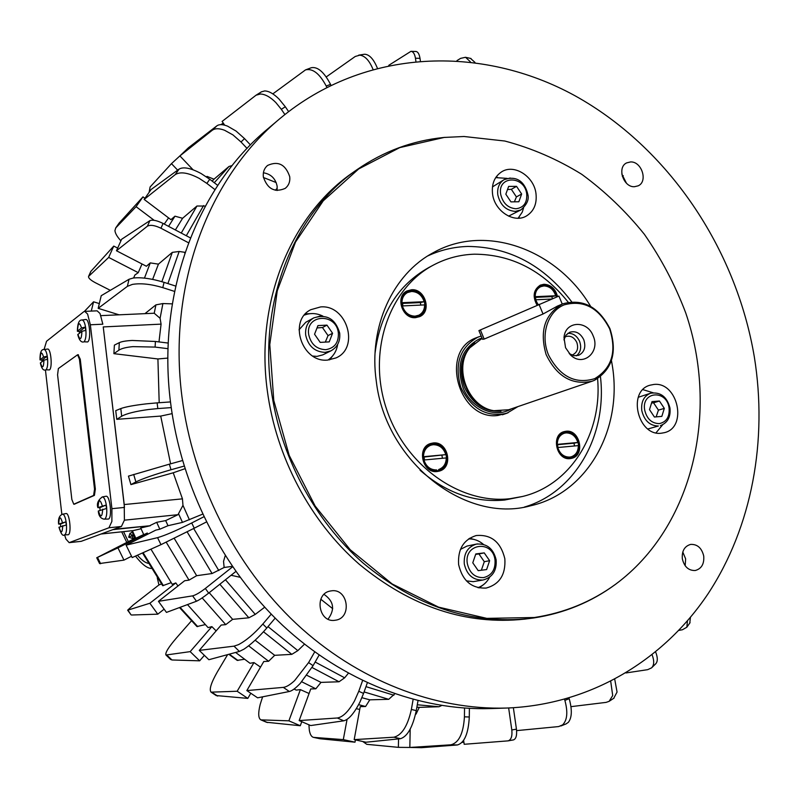 <?xml version="1.0" encoding="UTF-8"?>
<svg xmlns="http://www.w3.org/2000/svg" width="799" height="799" viewBox="0 0 799 799"><rect width="100%" height="100%" fill="white"/><g stroke="black" fill="none" stroke-linecap="round" stroke-linejoin="round"><path stroke-width="1.2" d="M557.942 447.51L557.562 444.693L556.743 444.524C556.833 438.831 559.16 435.115 563.734 433.408L564.004 433.328M556.743 444.524L557.293 444.364C557.382 438.661 559.709 434.956 564.284 433.238L566.032 432.898C571.764 432.928 575.709 436.114 577.857 442.466L574.012 443.175L574.481 445.972M557.772 447.53L578.336 445.612C578.256 451.415 575.859 455.16 571.155 456.828L569.667 457.098C563.914 457.118 559.939 453.932 557.772 447.53L557.213 447.69C559.39 454.082 563.355 457.278 569.108 457.258L570.876 456.898M402.866 305.917L402.596 303.4L401.448 302.951C401.507 298.257 403.365 294.881 407.021 292.794L407.25 292.684M401.448 302.951L401.927 302.711C401.987 298.017 403.845 294.631 407.5 292.544L411.575 291.475C417.767 291.765 421.962 295.171 424.159 301.702L420.374 302.591L420.803 305.088M402.376 305.937L424.619 304.908C424.559 309.722 422.621 313.158 418.816 315.215L415.051 316.164C408.828 315.935 404.604 312.519 402.376 305.937L401.897 306.177C404.124 312.759 408.349 316.174 414.561 316.404L418.576 315.325M638.281 397.273L650.626 393.218C643.904 395.974 640.958 401.747 641.777 410.526C644.224 420.594 649.757 425.757 658.366 426.017L647.879 428.973M656.149 416.868L658.436 410.127L653.552 402.796L651.565 403.026M320.259 316.094L313.717 317.912C307.685 321.617 305.018 327.35 305.697 335.121C308.214 346.127 314.686 351.88 325.113 352.379L330.926 350.851L322.806 354.866L317.043 356.384L312.779 356.064M299.016 329.827L305.767 322.277L313.717 317.912C326.811 313.787 335.47 318.861 339.695 333.123C340.424 341.193 337.508 347.106 330.926 350.851M325.323 342.092L328.039 335.6L322.456 327.52L317.023 327.94M597.592 378.686C602.466 433.078 570.826 485.083 522.436 496.499L504.638 500.034C474.266 502.821 446.072 492.883 420.054 470.221M375.051 353.118C380.194 313.358 398.082 284.853 428.693 267.595L433.587 264.978C446.361 258.257 459.944 254.661 474.356 254.192C511.35 254.332 542.631 270.332 568.199 302.202M522.436 496.499L509.972 498.706C459.854 504.569 404.504 465.108 386.127 407.899C367.36 350.801 389.323 288.03 433.587 264.978M565.772 432.159C551.45 432.758 555.505 459.934 569.647 457.927C583.899 457.148 579.824 430.281 565.772 432.159M411.335 290.736C395.865 290.716 399.73 318.441 415.041 317.033C430.431 316.873 426.536 289.468 411.335 290.736M556.494 296.978C554.576 289.578 550.311 285.662 543.68 285.223C534.361 287.96 532.224 294.571 537.278 305.048M535.809 299.775L535.52 297.368L534.661 296.918C534.681 292.144 536.519 288.819 540.184 286.931L540.454 286.821M537.507 304.938L535.13 300.024L535.66 299.785L538.047 304.709M432.898 443.924C417.348 444.614 421.303 472.968 436.673 470.811C452.144 469.942 448.159 441.917 432.898 443.924M424.459 459.954L424.089 457.018L422.971 456.868C423.13 451.095 425.607 447.25 430.381 445.343L430.631 445.263M436.184 470.102C429.942 470.142 425.687 466.836 423.43 460.164L423.929 460.004C426.187 466.676 430.441 469.992 436.683 469.952L436.184 470.102M566.072 431.24C579.934 429.313 585.507 455.28 571.844 458.296L570.186 458.606C556.434 460.673 550.621 434.896 564.074 431.63L566.072 431.24M571.635 458.356C585.098 455.08 579.385 429.443 565.652 431.37L563.864 431.69M537.048 305.148C532.334 296.439 533.422 289.767 540.324 285.133L543.969 284.264C550.92 284.714 555.445 288.809 557.532 296.559M557.123 296.729C555.025 288.988 550.511 284.893 543.57 284.444L540.114 285.223M433.158 442.976C448.019 440.928 453.862 467.505 439.31 471.1L437.173 471.52C422.471 473.717 416.319 447.44 430.581 443.515L433.158 442.976M439.13 471.16C453.492 467.335 447.52 441.068 432.778 443.105L430.391 443.575M411.585 289.747C425.088 288.479 432.089 311.44 419.765 316.594L415.52 317.662C402.177 319.071 394.916 296.369 406.961 290.966L411.585 289.747M419.585 316.674C431.69 311.34 424.599 288.679 411.225 289.937L406.771 291.066M508.014 412.833L497.847 415.48C458.906 420.903 439.29 351.121 475.914 337.897L478.801 336.828M506.706 708.044C434.886 710.271 357.503 680.738 296.079 623.44C234.946 565.852 192.639 482.147 181.902 396.304C167.63 284.933 208.829 177.238 280.359 118.242C364.913 48.02 481.617 44.564 574.861 95.67C668.254 147.406 736.019 248.099 754.326 356.903C767.769 440.219 752.189 526.631 708.114 593.687C663.669 660.194 590.481 704.798 506.706 708.044L490.516 708.573C419.565 710.77 343.26 681.757 282.786 625.497C222.591 568.948 181.023 486.771 170.547 402.416C156.614 292.993 197.313 186.986 267.975 128.689L279.75 118.751M616.558 583.54L615.1 584.618C591.03 602.226 563.894 613.342 533.692 617.967L524.683 619.125C466.286 625.327 411.076 606.98 359.051 564.074C310.252 521.417 276.015 456.988 267.275 390.431C255.131 300.953 291.565 214.342 353.218 172.314L357.213 169.518C383.65 151.331 412.414 140.654 443.505 137.508L445.083 137.348M529.527 618.526C470.931 624.758 415.5 606.301 363.245 563.165C314.237 520.279 279.83 455.51 271.031 388.614C258.796 298.686 295.35 211.685 357.213 169.518M611.505 360.808L612.234 365.083C623.04 428.654 587.744 493.083 530.526 505.807C465.487 523.964 385.438 461.702 376.289 381.203C368.379 326.891 392.858 274.047 433.378 252.634C485.592 223.131 556.733 249.378 590.511 306.157M427.855 255.88C440.519 250.007 453.832 246.861 467.805 246.442C509.313 246.831 543.929 265.258 571.645 301.732M289.727 176.699C290.247 181.663 288.729 185.558 285.173 188.404C274.696 192.849 267.415 189.003 263.34 176.879C262.841 172.075 264.269 168.249 267.615 165.423C278.182 160.679 285.553 164.434 289.727 176.699M277.033 190.562L277.143 186.207C275.485 178.487 270.901 174.012 263.39 172.784M331.265 590.861C348.204 587.954 352.419 618.346 335.3 620.234L335.151 620.254C318.431 623.32 313.787 593.357 330.566 590.98L331.265 590.861M328.059 619.145C335.171 609.447 333.842 601.198 324.054 594.396M682.336 558.861C681.727 551.02 684.503 546.196 690.646 544.409C697.387 544.129 701.752 547.994 703.719 556.004C704.348 563.954 701.512 568.788 695.21 570.516C688.558 570.676 684.274 566.791 682.336 558.861M685.162 565.742L685.642 558.871L682.775 552.009M634.476 186.716C623.4 187.475 616.768 167.381 626.616 162.906L630.561 161.937C641.717 161.278 648.189 181.483 638.201 185.817L634.476 186.716M535.969 193.458C537.118 203.895 533.852 211.465 526.151 216.149C513.737 223.49 494.531 210.966 492.554 194.007C491.465 183.95 494.511 176.539 501.702 171.785C514.206 163.685 533.942 176.299 535.969 193.458M518.451 218.207L519.24 217.048M320.599 306.926C346.886 304.419 360.019 347.835 335.979 357.932L327.72 360.059C302.092 363.046 287.92 320.828 310.791 309.702L320.599 306.926M329.597 359.87L333.992 354.097M312.769 313.558L305.488 313.857M458.616 564.563C457.667 549.312 463.51 539.635 476.154 535.55C491.185 534.261 500.743 541.982 504.838 558.731C505.827 574.541 499.615 584.319 486.201 588.054C471.67 588.663 462.471 580.833 458.616 564.563M474.466 539.545L469.552 538.266M661.502 433.188C637.842 436.693 626.995 391.12 650.016 385.208L653.842 384.459C677.812 381.413 687.959 427.445 664.378 432.668L661.502 433.188M534.341 617.517C564.503 612.893 591.61 601.787 615.659 584.199C693.212 526.791 719.579 411.765 685.652 312.699C675.045 284.774 661.272 258.636 644.354 234.277C625.827 211.286 604.923 191.281 581.662 174.252C557.312 159.221 531.705 148.145 504.818 141.023L464.029 136.499L444.204 137.438L399.73 147.625L358.681 168.949L323.245 200.829L295.51 242.067L277.253 290.806L269.782 344.589L273.777 400.489L289.188 455.37L315.166 506.057L350.182 549.702L392.139 583.949L438.551 607.13L486.801 618.366L534.341 617.517M44.065 349.553L46.542 341.263L83.705 311.78L84.714 311.37L87.59 314.037L90.357 324.784L111.92 508.683L111.88 521.417L108.944 527.769L69.163 542.651L81.208 541.332L121.418 526.481L124.414 520.139L124.225 504.549L103.241 326.921L161.078 324.134L158.981 341.912M90.357 324.784L102.831 324.194L100.025 313.488L97.108 310.831L84.714 311.37M69.163 542.651L65.937 539.075L64.579 534.881M483.405 544.359C478.961 540.573 474.027 538.756 468.594 538.906M327.97 360.049C333.343 356.414 336.579 351.2 337.677 344.389M518.122 218.217L522.286 212.075L523.515 208M652.963 392.728L642.945 389.632M514.376 201.827L516.414 196.924L511.34 189.313L507.515 189.543M492.444 186.926L504.129 179.645C499.165 182.891 497.058 187.965 497.807 194.886C500.234 205.053 506.027 210.556 515.205 211.405L520.828 209.947L508.583 216.139M481.358 570.246L484.294 561.697L478.931 553.937L475.665 554.366M477.582 543.909L476.394 544.099C467.675 546.856 463.64 553.477 464.289 563.954C466.836 574.851 472.988 580.214 482.746 580.044L473.228 581.662L466.406 580.873M460.424 549.412L466.966 546.077L476.394 544.099C486.851 543.3 493.432 548.573 496.149 559.899C496.858 570.596 492.554 577.287 483.255 579.964M594.496 380.294C612.324 369.458 617.477 352.249 609.947 328.669C598.611 306.706 582.89 298.427 562.786 303.83L562.456 303.97C544.778 314.107 539.335 330.966 546.116 354.546C556.853 376.619 572.184 385.508 592.109 381.223L594.496 380.294M594.716 378.656C575.33 384.499 559.939 376.619 548.533 355.006C540.114 335.061 547.605 311.47 564.124 304.868C583.52 299.645 598.691 307.635 609.637 328.838C616.898 351.61 611.934 368.209 594.716 378.656M569.178 353.567L573.862 355.705L578.636 355.325C584.389 352.309 586.106 347.096 583.769 339.695C580.414 333.123 575.749 330.636 569.777 332.234L565.972 335.151L563.924 339.885M576.449 355.825C580.653 352.269 581.702 347.425 579.585 341.303C576.938 335.78 573.013 333.123 567.809 333.333M593.158 335.89C600.638 351.979 583.08 367.3 570.736 355.146L565.552 347.715L564.014 337.647C565.033 320.928 587.265 319.77 593.158 335.89M564.813 337.068L565.802 336.579C570.506 335.33 574.181 337.288 576.818 342.451C578.656 348.274 577.307 352.379 572.773 354.766L571.724 355.066M517.912 406.601L506.866 413.253C486.751 417.607 471.4 408.968 460.823 387.335C454.212 364.174 459.844 347.495 477.712 337.278L481.178 336.029M422.971 456.868L423.47 456.708C423.63 450.926 426.107 447.08 430.881 445.173L433.138 444.703C439.36 444.713 443.585 448.019 445.812 454.641L424.089 457.018M534.661 296.918L535.2 296.689C535.21 291.905 537.058 288.569 540.723 286.691L543.929 285.932C549.642 286.212 553.567 289.488 555.695 295.76L551.909 296.619L535.52 297.368M105.708 496.329L105.937 496.259C110.062 494.881 112.539 518.062 108.364 519.07L104.689 519.11C106.547 517.682 107.176 513.557 106.587 506.726C105.678 500.414 104.26 497.148 102.332 496.928L102.112 496.998M106.077 505.058L99.835 507.665L97.877 507.635L106.077 505.058L106.477 508.494L98.277 511.04C98.677 515.894 100.694 518.611 104.329 519.19M100.105 510.241L99.835 507.665M65.808 513.617L65.987 513.557C69.553 512.319 71.83 533.932 68.215 534.771L64.769 534.821C66.367 533.542 66.896 529.737 66.347 523.395C65.528 517.492 64.28 514.426 62.612 514.196L62.432 514.256M65.878 521.837L60.484 524.084L58.607 524.084L65.878 521.837L66.237 525.033L58.966 527.25C60.954 533.892 62.791 536.439 64.479 534.881M60.734 526.481L60.484 524.084M44.165 349.533L47.541 349.053C50.886 348.014 52.724 368.109 49.438 369.917L46.012 369.817C47.531 368.039 48.03 364.024 47.491 357.782C46.771 352.489 45.663 349.742 44.165 349.533C41.288 349.093 39.9 352.539 40 359.87L43.605 357.033L47.021 356.264L41.898 360.179L40 359.87M47.021 356.264L47.381 359.38L43.955 360.149L40.349 362.976C41.498 368.319 43.206 370.656 45.473 369.997M82.047 320L85.633 319.51C89.488 318.392 91.426 339.835 87.66 341.942L84.015 341.812C85.773 339.805 86.372 335.44 85.793 328.719C85.004 323.116 83.755 320.209 82.047 320C79.071 319.72 77.513 323.465 77.383 331.245L81.558 327.94L85.283 327.091L79.341 331.615L77.383 331.245M85.283 327.091L85.673 330.436L81.947 331.285L77.773 334.581C79.061 339.795 80.919 342.282 83.336 342.032M126.751 542.401L121.708 531.844M148.294 563.295C145.288 562.856 141.673 560.159 137.438 555.215M128.309 541.622L123.555 531.655M71.85 499.485L57.578 374.811L58.377 368.539L77.583 354.786L79.441 359.27L94.532 489.168L93.603 495.45L73.778 504.229L71.85 499.485M78.112 354.846L80.26 359.22L95.351 489.088L94.422 495.37L74.427 504.149M151.381 568.449C147.126 568.339 141.832 564.214 135.49 556.084M79.491 333.163L79.341 331.615M42.027 361.607L41.898 360.179M513.367 707.744L516.444 729.157L511.809 729.976L508.653 707.974M188.554 242.796L160.959 228.234L163.076 223.45L190.442 237.922M235.825 571.495L208.669 593.128L205.343 588.454L232.579 566.831M415.88 61.203L415.45 58.217L420.004 58.357L420.364 60.824M551.39 299.056L535.66 299.785M535.2 296.689L555.695 295.76M551.909 296.619L552.319 298.676M438.601 469.572C443.565 467.715 446.122 463.829 446.271 457.927L423.929 460.004M423.47 456.708L445.812 454.641M441.947 455.37L442.406 458.286M484.174 339.086L482.536 339.315L478.921 330.616L480.379 329.947L484.174 339.086L543.03 314.007L557.462 306.107M562.246 304.059L558.92 296.049L480.379 329.947M592.109 381.223L508.753 409.737L493.802 410.696C468.174 407.011 453.123 367.79 469.702 347.905L482.137 338.337M493.303 410.596L492.853 410.506C467.615 406.871 452.793 368.259 469.133 348.684L469.363 348.374M486.621 569.567L478.202 570.646L472.778 562.816L475.814 553.927L484.234 552.888L489.627 560.688L486.621 569.567M484.294 561.697L489.627 560.688M478.931 553.937L484.234 552.888M518.861 201.757L510.941 201.877L505.827 194.197L508.643 186.427L516.554 186.347L521.647 193.997L518.861 201.757M516.414 196.924L521.647 193.997M511.34 189.313L516.554 186.347M656.029 432.818L662.671 424.758M507.165 178.377L495.7 177.628M322.876 316.104C316.644 313.098 310.491 312.759 304.419 315.086M477.902 587.684C483.025 585.837 486.951 582.321 489.687 577.148M61.853 514.426L45.443 369.997M111.92 508.683L124.474 507.425L103.241 326.921M113.967 529.228L150.342 525.722L112.849 529.647M168.559 217.877L164.254 224.07M142.012 263.98L138.247 272.659L134.861 275.036L133.663 277.952M157.263 577.737L158.931 584.938L133.293 604.933L127.64 610.196L149.872 603.255L157.783 614.171L164.075 609.198M161.458 583.949L158.931 584.938M150.941 549.163L172.234 584.289L175.82 582.92L149.872 603.255M142.502 552.948L162.696 585.717L171.126 582.671M117.623 248.08L113.758 246.082L90.756 271.51M262.621 696.828L260.184 704.418C258.037 713.117 258.267 718.271 260.873 719.869L288.888 720.838L300.284 725.742L301.742 721.737M227.625 654.621L217.438 671.769C211.116 682.805 208.988 689.597 211.056 692.154L237.163 691.245L247.81 698.396L250.776 693.302M191.43 620.873L176.469 637.942C168.529 647.2 165.023 652.893 165.952 655.02L190.172 651.634L199.65 660.823L204.324 655.4M135.071 538.196L96.709 557.772L117.952 547.874L123.955 560.119L131.515 556.254M101.103 533.982L133.163 530.606L100.964 534.032M223.85 124.964L222.801 123.445L220.844 124.644M180.015 155.795L171.465 163.655L177.658 170.147M149.143 192.219L150.102 186.976L171.465 163.655M144.899 198.312L142.981 196.864L119.021 223.201M120.889 240.819C117.163 236.754 115.176 233.328 114.936 230.551L115.805 227.855L136.09 206.681L154.167 220.304M110.312 290.327L95.311 282.696C90.567 280.149 88.309 278.062 88.559 276.434L108.674 257.418L138.247 272.659M99.266 303.57L93.563 301.802L84.364 311.43M461.982 742.481L463.29 742.221L463.13 741.092M398.541 738.895L398.371 747.345L409.967 747.455M313.598 737.397L320.059 738.755L355.006 742.181L355.415 739.914M266.496 722.256L300.284 725.742M216.169 695.549L247.81 698.396M170.457 659.335L171.955 659.974L199.65 660.823M99.585 563.545L123.955 560.119M131.016 614.801L128.01 610.186M88.769 276.134L91.036 271.061M175.82 582.92L177.977 585.997M131.545 615.01L157.783 614.171M113.758 246.082L108.674 257.418M187.485 604.593L208.1 627.615L211.875 626.626L216.139 630.89M179.515 607.55L196.953 626.556L205.193 624.618M150.342 525.722L140.724 527.979L143.77 534.691L147.286 533.033L147.815 534.151M235.625 652.453L250.007 663.28L253.962 662.581L260.524 667.115M294.042 689.078L296.219 690.096L300.384 689.627L309.083 693.502M356.294 708.703L359.73 709.442M253.962 662.581L237.163 691.245M228.814 654.301L237.173 660.364L244.474 659.275M141.063 528.768L133.163 530.606M211.875 626.626L190.172 651.634M147.286 533.033L117.952 547.874M131.685 530.796L135.231 538.526L143.7 534.541M300.384 689.627L288.888 720.838M347.056 719.4L343.3 739.614L313.508 737.377C311.44 736.818 310.052 734.441 309.323 730.226L308.913 724.813M398.371 747.345L366.791 744.328L362.866 741.572M320.059 738.755L313.957 737.447M343.3 739.614L355.006 742.181M267.695 722.586L261.762 720.059M217.678 696.099L212.144 692.423M171.955 659.974L167.031 655.24M100.624 563.734L97.508 557.422M93.563 301.802L91.276 311.081M142.981 196.864L136.09 206.681M115.805 227.855L119.391 222.731M600.458 376.719C607.29 434.906 575.56 492.104 524.384 507.065M543.64 284.414L544.588 285.223M124.404 520.169L177.987 514.696L165.673 520.598L156.694 522.316L150.222 525.442M418.007 700.723L416.279 710.611L411.365 709.462C407.71 725.941 401.887 735.19 393.907 737.207L354.187 739.624L360.249 706.616L365.592 706.506L358.621 704.658M367.33 682.825L363.565 693.432L358.771 691.285L354.526 700.893C348.604 711.41 342.881 717.112 337.328 717.991L299.166 720.578L310.751 688.938L315.835 688.808L301.712 681.767M319.131 655.05L313.078 665.667L308.604 662.581L294.551 680.678C290.067 684.813 286.312 687.05 283.305 687.38L246.831 690.576L263.79 661.512L268.604 661.272L248.629 645.822M275.176 618.146L266.806 628.014L262.821 624.049C254.332 633.717 246.202 640.598 238.422 644.673L234.007 646.151L199.271 650.396L221.193 625.048L225.737 624.638L202.167 597.912M205.343 588.454C199.93 592.588 195.695 595.055 192.619 595.864L158.452 601.327L184.689 580.723L189.003 580.134L166.212 542.201M206.372 521.997L194.257 528.209L191.71 522.965C176.489 530.576 165.103 535.47 157.573 537.647L126.102 545.158L155.775 530.127L159.82 529.208L156.694 522.316M144.459 278.112L150.272 262.901L146.397 266.247L116.474 250.756L147.416 226.177C150.312 224.619 154.826 225.298 160.959 228.234M168.589 226.357L174.971 216.179L170.936 219.675L144.16 199.42L175.201 174.641C180.264 171.395 188.284 172.644 199.281 178.407L206.881 183.41L209.747 179.246L217.737 185.398M206.522 176.899L207.021 176.389L206.472 176.869M326.801 87.271L326.212 86.032L330.546 84.384L330.926 85.193M284.883 114.527L281.328 109.313L285.323 106.766L288.599 111.59M247.051 148.414L241.018 141.992L244.524 138.607L250.447 144.909M275.325 190.282L277.263 188.165M214.991 189.643L206.881 183.41M174.582 291.415L162.806 287.65L164.045 282.347L175.71 286.082M168.03 348.684L155.106 347.086L155.396 341.473L168.239 343.071M171.216 407.61L157.812 408.579L157.133 402.866L170.487 401.927M184.14 466.097L171.006 469.752L169.368 464.169L182.482 460.544M191.71 522.965L203.845 516.783M262.821 624.049L271.231 614.161M332.704 608.668L320.798 599.23M308.604 662.581L314.706 651.894M358.771 691.285L362.586 680.588M411.365 709.462L413.123 699.465M469.393 708.403L469.293 716.993L464.429 716.833L464.539 708.114M568.988 698.046L569.188 698.696L564.873 700.383L564.553 699.305M184.799 253.323L184.849 252.314L179.156 251.475L172.314 252.374L158.432 264.139L150.272 262.901M205.343 206.062L196.963 206.012L182.591 218.287L174.971 216.179M239.99 577.258L231.081 575.27M225.737 624.638L232.649 619.345L248.849 617.797L255.251 614.391L264.669 607.22M189.003 580.134L196.654 575.699L212.075 573.532L224.139 567.47L223.54 561.337L225.238 555.655M232.269 566.371L224.139 567.47M158.452 601.327L166.462 612.404L196.474 601.248C199.231 600.019 203.296 597.312 208.669 593.128M513.248 739.934L513.507 739.894C516.104 738.865 517.083 735.29 516.444 729.157M272.829 93.883L305.528 69.883C312.699 68.185 319.59 73.568 326.212 86.032M330.546 84.384C324.084 72.05 317.672 66.497 311.3 67.725L311.001 67.845M388.763 65.328L410.976 51.316C413.223 51.615 414.711 53.913 415.45 58.217M420.004 58.357C419.295 54.112 417.967 51.815 416.039 51.486L415.83 51.486M285.323 106.766L279.121 99.146C273.727 93.763 268.913 91.026 264.669 90.936L261.393 91.855M172.304 303.86L162.896 303.56L155.915 304.868L154.227 313.238L160.09 318.282L161.078 324.134M456.978 60.604L460.584 58.377L465.537 57.278L470.391 61.823M474.956 62.392L470.511 58.387M622.241 176.1L623.27 175.66M511.809 729.976C512.409 736.179 511.18 739.804 508.134 740.863L464.189 744.288L463.64 740.353M564.873 700.383C568.039 712.009 567.28 720.179 562.616 724.893L558.641 726.571L516.613 730.626M464.429 716.833C463.42 733.412 458.916 742.74 450.926 744.808L409.837 747.455L410.187 729.167M416.039 714.106L419.275 707.355L439.011 706.745L441.647 705.527M610.726 681.417L612.703 695.529L609.158 701.322L606.121 702.381L570.955 706.656M365.592 706.506L369.787 699.824L388.723 699.315L394.766 693.842M652.114 654.84L652.224 655.11C654.371 660.943 654.161 665.187 651.585 667.854L647.679 669.662L625.987 672.948M315.835 688.808L320.998 682.386L339.046 681.767L344.659 677.812L348.354 673.257M687.44 620.933L686.85 627.225L682.436 629.742L678.86 630.401M244.524 138.607L236.114 131.096L227.615 126.172C222.801 124.245 219.216 124.145 216.839 125.872L188.364 147.815L179.895 155.915L212.115 130.377C214.961 128.249 219.116 128.21 224.569 130.257L232.948 134.901L241.018 141.992M268.604 661.272L274.686 655.32L291.805 654.351L297.847 650.636L304.489 644.164M209.747 179.246L201.118 173.543C190.801 168.04 183.46 166.562 179.096 169.098L151.121 189.483L144.16 199.42M164.045 282.347C151.71 278.591 141.423 277.153 133.193 278.022L129.048 279.26L101.223 295.7L98.177 308.344L127.351 286.372L132.374 284.404C140.804 283.006 150.951 284.094 162.806 287.65M155.396 341.473L132.205 340.464C125.992 340.783 121.688 341.513 119.311 342.651L114.387 345.128L113.897 353.667L118.881 350.182C121.458 348.464 126.142 347.275 132.944 346.626L155.106 347.086M159.82 529.208L168 525.702L182.482 522.386L202.606 514.156M193.088 169.797L179.895 155.915M232.11 165.593L229.023 166.452L213.992 179.196L207.021 176.389M276.174 182.552L263.43 177.508M163.076 223.45C156.984 220.464 152.589 219.535 149.892 220.644L147.416 226.177M116.474 250.756L121.608 239.281L149.892 220.644M175.371 229.952L182.591 218.287M152.639 279.39L158.432 264.139M377.308 68.005C373.672 59.206 369.508 54.622 364.813 54.242L363.555 54.382M409.837 747.455L421.542 747.684L457.447 744.958C464.439 742.88 468.394 733.562 469.293 716.993M299.166 720.578L310.691 725.552L343.76 720.818C348.843 719.519 354.257 713.227 360.009 701.921L363.565 693.432M246.831 690.576L257.608 697.827L289.328 691.495C292.124 690.855 295.78 688.139 300.284 683.345L313.078 665.667M199.271 650.396L208.869 659.714L239.38 651.435L244.015 649.138C251.126 644.374 258.726 637.332 266.806 628.014M126.102 545.158L132.185 557.572L160.979 544.658L194.257 528.209M119.071 314.816L98.177 308.344M155.915 304.868L144.949 313.647M224.689 125.173L222.112 121.418L256.04 95.211L260.364 94.012C265.158 94.172 270.322 97.019 275.855 102.572L281.328 109.313M326.222 76.944L355.235 56.479L359.8 55.151C364.973 55.82 369.348 60.504 372.933 69.183M354.187 739.624L366.012 742.221L400.499 738.695C407.48 736.468 412.733 727.1 416.279 710.611M689.777 623.07L690.426 617.407M184.949 468.713L173.233 472.788L182.452 498.856L182.971 505.338L177.987 514.696M192.619 595.864L196.474 601.248M196.654 575.699L174.192 538.306M232.649 619.345L209.208 592.698M169.368 464.169L128.449 476.124L130.936 484.613L135.88 481.937C142.931 478.521 154.636 474.456 171.006 469.752M157.133 402.866L146.537 403.825C134.022 405.283 125.443 406.861 120.809 408.569L115.745 410.636L116.764 419.325L121.688 416.229C126.502 413.562 135.45 411.325 148.554 409.507L157.812 408.579M172.095 413.642L160.719 416.079L116.764 419.325M167.88 358.082L157.912 358.961L159.191 402.716M157.912 358.961L113.897 353.667M173.233 472.788L130.936 484.613M160.719 416.079L170.596 463.829M655.3 664.219L655.689 663.859C657.847 661.492 657.827 657.537 655.639 651.994M613.702 698.336L617.058 692.054L614.741 679.32M565.922 723.974L568.299 722.396C571.984 717.732 572.284 709.832 569.188 698.696M129.048 279.26L127.351 286.372M119.311 342.651L118.881 350.182M120.809 408.569L121.688 416.229M133.693 474.446L135.88 481.937M157.573 537.647L160.979 544.658M234.007 646.151L239.38 651.435M283.305 687.38L289.328 691.495M337.328 717.991L343.76 720.818M393.907 737.207L400.499 738.695M450.926 744.808L457.447 744.958M216.839 125.872L212.115 130.377M179.096 169.098L175.201 174.641M419.275 707.355L416.868 707.215M369.787 699.824L361.907 697.707M320.998 682.386L306.846 675.305M274.686 655.32L255.161 640.199M168 525.702L165.673 520.598M212.144 181.093L213.992 179.196M479.03 587.934L483.135 584.938M497.278 177.288L495.879 177.348M626.476 183.241L621.832 174.072M314.546 334.222L317.952 325.593L326.971 325.133L332.574 333.263L329.218 341.882L320.199 342.381L314.546 334.222M322.456 327.52L326.971 325.133M328.039 335.6L332.574 333.263M649.497 409.627L652.004 401.617L659.425 401.018L664.319 408.379L661.842 416.379L654.421 417.018L649.497 409.627M653.552 402.796L659.425 401.018M658.436 410.127L664.319 408.379M401.927 302.711L424.159 301.702M420.374 302.591L402.596 303.4M557.293 444.364L577.857 442.466M574.012 443.175L557.562 444.693M669.073 407.989C669.752 416.868 666.466 422.082 659.225 423.63C651.664 423.4 646.82 418.866 644.673 410.027C641.197 391.22 666.766 389.283 669.073 407.989M653.133 392.728L650.626 393.218C660.553 391.81 667.005 396.743 669.962 408.009C670.85 416.918 667.674 422.791 660.433 425.637M338.357 332.953C338.776 342.621 334.571 348.194 325.722 349.692C316.574 349.243 310.901 344.189 308.694 334.531C305.318 314.007 336.389 312.589 338.357 332.953M81.208 541.332L69.473 542.581M510.221 178.007L504.129 179.645C519.09 174.412 525.682 185.188 527.759 194.177C529.318 199.321 527.01 204.574 520.828 209.947M526.721 193.927C527.28 202.796 523.685 207.74 515.944 208.769C507.894 208.02 502.811 203.186 500.683 194.267C497.318 175.361 524.593 175.211 526.721 193.927M495.02 560.009C495.58 569.687 491.745 575.56 483.495 577.627C474.936 577.777 469.532 573.063 467.305 563.505C463.8 543.11 492.833 539.675 495.02 560.009M500.953 411.215C484.793 412.074 472.628 404.084 464.449 387.235C458.037 368.479 461.442 353.657 474.646 342.761M511.32 408.858C495.3 418.816 471.17 408.509 463.06 387.805C455.929 365.163 461.243 348.923 478.981 339.096L482.007 338.047M102.681 509.173C102.152 517.492 100.734 518.082 98.417 510.931M62.751 525.652C62.332 533.342 61.114 533.852 59.076 527.17M43.955 360.149C43.575 368.049 42.407 368.938 40.449 362.806M81.947 331.285C81.468 339.855 80.11 340.883 77.893 334.372M132.864 533.422L132.954 535.72L133.773 535.41M132.145 535.63L129.997 533.372L128.669 537.208L132.145 535.63L132.584 538.476L128.669 537.208M80.26 359.22L79.441 359.27M95.351 489.088L94.532 489.168M94.422 495.37L93.603 495.45M74.716 504.119L73.917 504.199M77.513 331.046C77.972 322.496 79.321 321.458 81.558 327.94M40.1 359.71C40.469 351.82 41.638 350.921 43.605 357.033M58.717 524.004C59.116 516.314 60.344 515.804 62.392 522.456M98.027 507.525C98.537 499.225 99.955 498.626 102.282 505.747M538.995 304.289L543.03 314.007M108.944 527.769L121.418 526.481M180.065 607.34L197.723 626.626M143.091 552.678L163.376 585.637M132.374 530.726L135.83 538.266M229.283 654.171L237.972 660.483M167.91 283.585L179.156 251.475M186.307 235.735L203.555 205.583M255.251 614.391L225.458 579.754M218.816 570.556L193.668 528.509M181.243 233.058L196.963 206.012M124.225 504.549L182.452 498.856M212.075 573.532L187.116 531.844M248.849 617.797L219.835 584.229M161.867 281.667L172.314 252.374M160.09 318.282L162.896 303.56M439.011 706.745L417.298 704.778M388.723 699.315L364.094 691.934M393.887 695.23L365.972 686.641M339.046 681.767L312.019 667.495M344.659 677.812L315.156 662.031M291.805 654.351L263.5 631.759M297.847 650.636L267.995 626.616M189.413 519.809L182.971 505.338M182.482 522.386L178.726 514.166M214.262 182.721L229.023 166.452M564.284 433.238L563.734 433.408M615.659 584.199L615.1 584.618M570.736 355.146L570.027 354.476M430.881 445.173L430.381 445.343M540.723 286.691L540.184 286.931M132.954 535.72L134.582 537.158M132.314 532.204L129.997 533.372M78.392 354.736L77.583 354.786M74.577 504.159L73.778 504.229M134.701 537.407L132.584 538.476M65.987 513.557L62.612 514.196C59.386 515.415 58.047 518.711 58.607 524.084M105.937 496.259L102.332 496.928C98.037 500.134 96.549 503.7 97.877 507.635M477.712 337.278L473.338 339.156M506.866 413.253L502.391 414.771M562.456 303.97L557.123 306.247M131.056 614.85L127.67 610.226M88.589 276.374L90.796 271.43M266.696 722.336L261.023 719.929M216.379 695.679L211.206 692.244M170.616 659.485L166.072 655.12M99.625 563.625L96.729 557.762M115.555 228.164L119.091 223.111M311.3 67.735L305.897 69.753M416.039 51.496L411.185 51.326M100.954 315.635L154.307 313.228M508.184 740.853L513.507 739.894M560.888 725.981L566.231 723.844M609.577 701.033L614.091 698.066M651.944 667.485L655.679 663.839M687.09 626.845L690.076 622.641M471.02 58.507L465.977 57.398M364.024 54.312L358.681 55.161M261.503 91.795L256.159 95.131M444.204 137.438L443.505 137.508M571.155 456.828L570.596 456.978"/></g></svg>
